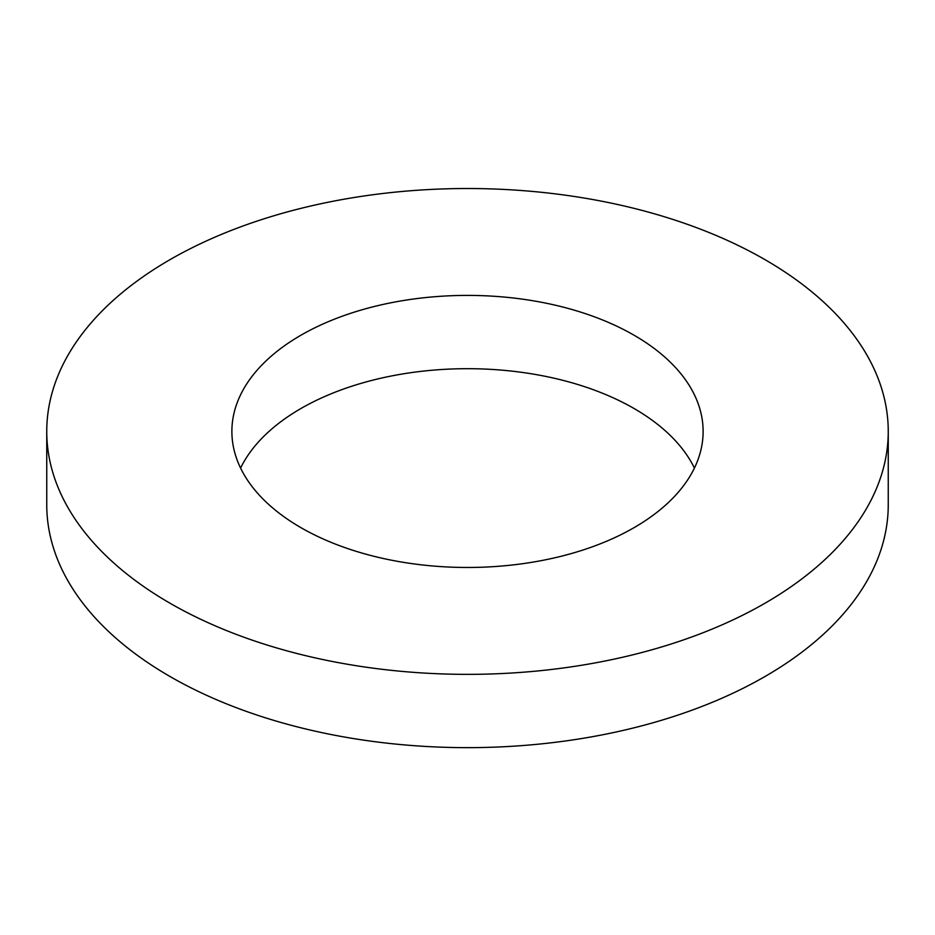 <?xml version="1.0" encoding="UTF-8"?>
<svg xmlns="http://www.w3.org/2000/svg" width="935" height="935" viewBox="0 0 935 935"><rect width="100%" height="100%" fill="white"/><g stroke="black" fill="none" stroke-linecap="round" stroke-linejoin="round"><path stroke-width="1.4" d="M169.983 603.204A420.75 242.913 0 0 0 628.519 655.867A420.75 242.913 0 0 0 888.25 431.444A420.75 242.913 0 0 0 467.5 188.519A420.75 242.913 0 0 0 46.75 431.444A420.75 242.913 0 0 0 169.983 603.204M300.895 527.632A235.62 136.031 0 0 0 557.669 557.12A235.62 136.031 0 0 0 703.12 431.444A235.62 136.031 0 0 0 467.5 295.402A235.62 136.031 0 0 0 231.88 431.444A235.62 136.031 0 0 0 300.895 527.632M46.75 431.444L46.75 504.725A420.75 242.913 0 0 0 169.983 676.496A420.75 242.913 0 0 0 628.519 729.16A420.75 242.913 0 0 0 888.25 504.725L888.25 431.444M694.413 468.084A235.62 136.031 0 0 0 467.5 368.694A235.62 136.031 0 0 0 240.587 468.084"/></g></svg>
